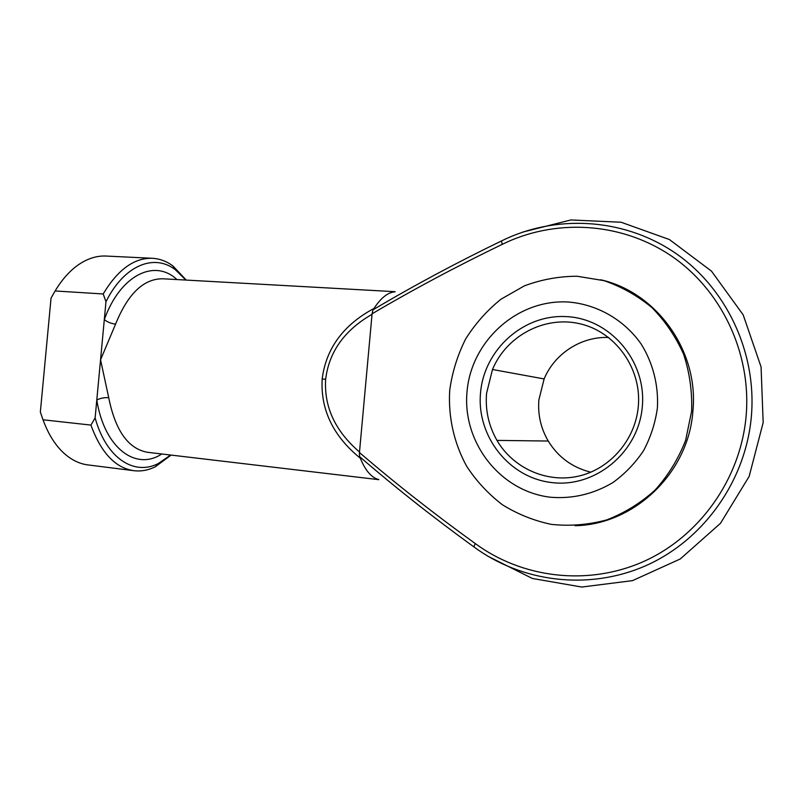 <?xml version="1.0" encoding="UTF-8"?>
<svg xmlns="http://www.w3.org/2000/svg" width="807" height="807" viewBox="0 0 807 807"><rect width="100%" height="100%" fill="white"/><g stroke="black" fill="none" stroke-linecap="round" stroke-linejoin="round"><path stroke-width="1.21" d="M642.301 406.738C638.559 452.535 595.031 488.003 551.927 482.586C508.733 477.845 476.342 435.81 480.548 392.737C484.139 349.602 523.511 313.893 566.817 316.637C610.153 318.704 646.7 360.981 642.301 406.738M486.571 393.312C485.189 410.127 488.659 425.824 496.971 440.4C512.98 467.949 546.49 483.292 578.135 476.241C609.769 469.291 635.381 440.057 638.307 406.446C641.868 368.315 615.317 331.687 579.779 323.728C544.271 315.466 506.382 336.005 492.492 369.495L486.571 393.312M590.795 472.206C572.334 467.556 558.141 457.166 548.235 441.036C540.801 428.275 537.694 414.516 538.894 399.788L544.12 378.937C554.56 353.708 581.141 336.287 608.68 337.487M600.751 279.777C656.515 292.275 699.185 350.964 692.87 411.459C688.411 473.548 633.586 524.822 575.028 525.71M395.168 291.7L162.782 278.778C143.606 278.657 127.869 293.778 115.572 324.142L100.552 359.791L108.713 397.659C104.184 397.417 100.219 398.214 96.79 400.04L105.979 301.707L103.185 293.96L55.108 290.964L51.043 298.126L40.35 412.024L43.013 419.781C47.916 433.157 54.331 443.779 62.27 451.638C70.209 459.334 78.783 463.763 87.973 464.923L133.901 470.693C115.391 467.989 101.057 452.788 90.929 425.087L43.013 419.781M378.614 479.519C371.432 477.623 365.339 470.521 360.325 458.215C333.16 436.123 320.44 409.704 322.175 378.967C326.058 348.453 343.338 324.928 374.004 308.425C380.843 297.944 387.814 292.406 394.926 291.811M359.498 452.011L359.428 452.505C395.299 483.332 433.894 513.666 475.212 543.525C521.665 577.782 586.83 586.427 642.886 561.843C698.791 537.19 740.473 479.711 746.122 416.079C751.69 352.427 720.742 288.886 670.163 255.153C619.423 221.471 553.965 218.778 502.216 244.37C456.308 266.542 412.932 289.683 372.088 313.802L359.498 452.011C335.258 431.18 323.97 406.94 325.645 379.29L322.175 378.967M374.004 308.425L372.955 309.838C413.386 285.829 456.237 262.86 501.51 240.93C554.419 214.692 621.42 217.345 673.442 251.784C725.281 286.253 757.067 351.348 751.357 416.563C745.577 481.769 702.806 540.65 645.509 565.818C588.061 590.926 521.372 581.968 473.88 546.884C433.137 517.348 395.027 487.257 359.559 456.601L360.325 458.215M103.185 293.96C117.792 269.629 134.184 257.736 152.362 258.29L106.131 256.051C96.87 255.607 87.66 258.492 78.511 264.706C69.806 270.748 62.008 279.494 55.108 290.964M152.362 258.29C159.675 258.704 166.504 261.236 172.859 265.896L186.286 280.09M90.929 425.087L95.125 417.935L96.79 400.04C104.486 448.551 136.121 471.066 161.763 453.978M95.125 417.935C106.423 458.679 134.456 476.049 158.454 463.44L170.63 455.027M171.074 455.077L155.398 466.739C148.337 470.229 141.175 471.55 133.901 470.693M185.842 280.059L175.29 269.669C154.187 253.438 124.258 264.888 105.979 301.707M42.478 418.278L40.35 412.024M51.043 298.126L53.04 294.525M372.067 314.296C344.508 330.144 329.034 351.812 325.645 379.29M115.572 324.142C111.084 323.587 107.331 322.064 104.315 319.572C120.566 274.42 154.934 258.684 176.925 279.565M372.088 313.802L372.955 309.838M359.559 456.601L359.428 452.505M473.88 546.884L475.212 543.525M657.382 408.039C658.673 385.262 652.934 362.857 641.04 343.853C623.851 319.481 596.777 304.229 568.128 302.01C517.166 299.054 471.258 341.089 467.041 391.566C462.108 441.974 499.815 491.392 550.606 497.253C572.597 499.008 593.347 494.126 612.836 482.606C624.89 473.88 635.119 463.258 643.532 450.72C650.654 437.344 655.274 423.12 657.382 408.039M108.713 397.659C115.351 430.756 128.353 448.974 147.701 452.313L378.836 479.671M502.216 244.37L501.51 240.93M449.731 390.195C452.202 372.299 457.488 355.292 465.558 339.142C475.121 323.839 486.934 310.524 500.976 299.215L524.298 285.9C541.225 279.565 558.807 276.337 577.015 276.236L603.908 280.634C621.39 286.616 637.389 295.594 651.915 307.578C665.2 321.095 675.772 336.68 683.63 354.313C689.662 372.753 692.315 391.738 691.609 411.288L685.637 440.289C678.405 458.85 668.226 475.434 655.123 490.031C640.657 503.084 624.497 513.05 606.662 519.92C588.283 524.853 569.833 526.335 551.302 524.368C533.81 520.676 517.529 514.14 502.428 504.768C488.366 493.995 476.483 481.224 466.779 466.456C453.998 443.255 448.097 416.866 449.711 390.376M548.235 441.036L496.971 440.4M488.064 556.316L532.348 578.458L581.766 587.042L632.517 580.637L680.261 558.979L720.49 523.299L749.148 476.423L763.17 422.575L761.072 366.923L743.166 314.831L711.481 271.142L669.407 239.538L621.077 222.238L570.842 219.958L522.765 232.083M158.454 463.44L155.398 466.739M175.29 269.669L172.859 265.896M544.12 378.937L492.492 369.495"/></g></svg>
